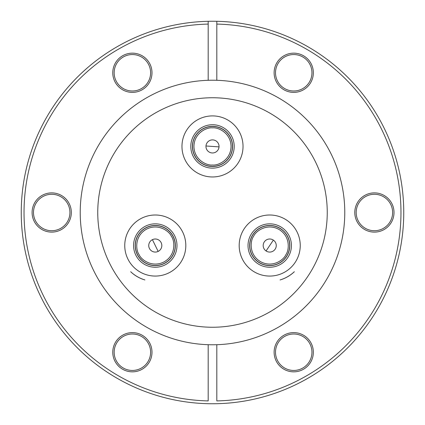 <?xml version="1.0" encoding="UTF-8"?>
<svg xmlns="http://www.w3.org/2000/svg" width="425" height="425" viewBox="0 0 425 425"><rect width="100%" height="100%" fill="white"/><g stroke="black" fill="none" stroke-linecap="round" stroke-linejoin="round"><path stroke-width="0.64" d="M192.541 146.434A19.959 19.959 0 0 1 212.5 126.475A19.959 19.959 0 0 1 232.459 146.434A19.959 19.959 0 0 1 212.5 166.393A19.959 19.959 0 0 1 192.541 146.434M289.675 245.533A19.959 19.959 0 0 1 264.552 264.812A19.959 19.959 0 0 1 252.429 235.556A19.959 19.959 0 0 1 289.675 245.533M175.243 245.533A19.959 19.959 0 0 1 137.998 255.515A19.959 19.959 0 0 1 150.115 226.254A19.959 19.959 0 0 1 175.243 245.533M205.96 146.434A6.54 6.54 0 0 1 212.728 139.899A6.54 6.54 0 0 1 219.024 146.885A6.54 6.54 0 0 1 212.272 152.963A6.54 6.54 0 0 1 205.96 146.434M269.716 238.999A6.54 6.54 0 0 1 275.968 247.446A6.54 6.54 0 0 1 266.066 250.957A6.54 6.54 0 0 1 269.716 238.999M161.819 245.533A6.54 6.54 0 0 1 158.153 251.409A6.54 6.54 0 0 1 148.745 245.533A6.54 6.54 0 0 1 152.416 239.663A6.54 6.54 0 0 1 161.819 245.533M69.934 212.5A18.222 18.222 0 0 1 51.712 230.722A18.222 18.222 0 0 1 33.49 212.5A18.222 18.222 0 0 1 51.712 194.278A18.222 18.222 0 0 1 69.934 212.5M150.604 352.229A18.222 18.222 0 0 1 132.382 370.451A18.222 18.222 0 0 1 114.16 352.229A18.222 18.222 0 0 1 132.382 334.007A18.222 18.222 0 0 1 150.604 352.229M311.95 352.229A18.222 18.222 0 0 1 293.728 370.451A18.222 18.222 0 0 1 275.506 352.229A18.222 18.222 0 0 1 293.728 334.007A18.222 18.222 0 0 1 311.95 352.229M392.62 212.5A18.222 18.222 0 0 1 374.404 230.722A18.222 18.222 0 0 1 356.182 212.5A18.222 18.222 0 0 1 374.404 194.278A18.222 18.222 0 0 1 392.62 212.5M311.95 72.771A18.222 18.222 0 0 1 293.728 90.993A18.222 18.222 0 0 1 275.506 72.771A18.222 18.222 0 0 1 293.728 54.549A18.222 18.222 0 0 1 311.95 72.771M150.604 72.771A18.222 18.222 0 0 1 132.382 90.993A18.222 18.222 0 0 1 114.16 72.771A18.222 18.222 0 0 1 132.382 54.549A18.222 18.222 0 0 1 150.604 72.771M216.814 21.298A191.25 191.25 0 0 1 403.75 212.5A191.25 191.25 0 0 1 208.186 403.702A191.25 191.25 0 0 1 21.25 212.5A191.25 191.25 0 0 1 208.186 21.298L208.186 24.082L208.186 21.298A191.25 191.25 0 0 1 216.814 21.298L216.814 24.082A188.466 188.466 0 0 1 400.966 212.5A188.466 188.466 0 0 1 216.814 400.918L216.814 344.707A132.276 132.276 0 0 0 344.776 212.5A132.276 132.276 0 0 0 216.814 80.293L216.814 21.298M71.32 212.5A19.614 19.614 0 0 1 51.712 232.114A19.614 19.614 0 0 1 32.098 212.5A19.614 19.614 0 0 1 51.712 192.886A19.614 19.614 0 0 1 71.32 212.5M151.996 352.229A19.614 19.614 0 0 1 132.382 371.843A19.614 19.614 0 0 1 112.774 352.229A19.614 19.614 0 0 1 132.382 332.616A19.614 19.614 0 0 1 151.996 352.229M313.342 352.229A19.614 19.614 0 0 1 293.728 371.843A19.614 19.614 0 0 1 274.12 352.229A19.614 19.614 0 0 1 293.728 332.616A19.614 19.614 0 0 1 313.342 352.229M394.012 212.5A19.614 19.614 0 0 1 374.404 232.114A19.614 19.614 0 0 1 354.79 212.5A19.614 19.614 0 0 1 374.404 192.886A19.614 19.614 0 0 1 394.012 212.5M313.342 72.771A19.614 19.614 0 0 1 293.728 92.384A19.614 19.614 0 0 1 274.12 72.771A19.614 19.614 0 0 1 293.728 53.157A19.614 19.614 0 0 1 313.342 72.771M151.996 72.771A19.614 19.614 0 0 1 132.382 92.384A19.614 19.614 0 0 1 112.774 72.771A19.614 19.614 0 0 1 132.382 53.157A19.614 19.614 0 0 1 151.996 72.771M243.031 146.434A30.531 30.531 0 0 1 212.5 176.965A30.531 30.531 0 0 1 181.969 146.434A30.531 30.531 0 0 1 212.5 115.903A30.531 30.531 0 0 1 243.031 146.434M269.716 276.064A30.531 30.531 0 0 1 239.185 245.533A30.531 30.531 0 0 1 269.716 215.002A30.531 30.531 0 0 1 300.247 245.533A30.531 30.531 0 0 1 269.716 276.064M327.25 212.5A114.75 114.75 0 0 1 212.5 327.25A114.75 114.75 0 0 1 97.75 212.5A114.75 114.75 0 0 1 212.5 97.75A114.75 114.75 0 0 1 327.25 212.5M155.284 276.064A30.531 30.531 0 0 1 124.753 245.533A30.531 30.531 0 0 1 155.284 215.002A30.531 30.531 0 0 1 185.815 245.533A30.531 30.531 0 0 1 155.284 276.064M216.814 344.707A132.276 132.276 0 0 1 208.186 344.707L208.186 400.918A188.466 188.466 0 0 1 24.034 212.5A188.466 188.466 0 0 1 208.186 24.082L208.186 80.293A132.276 132.276 0 0 1 216.814 80.293M208.186 344.707A132.276 132.276 0 0 1 80.224 212.5A132.276 132.276 0 0 1 208.186 80.293M190.804 146.434A21.696 21.696 0 0 1 212.5 124.732A21.696 21.696 0 0 1 234.196 146.434A21.696 21.696 0 0 1 212.5 168.13A21.696 21.696 0 0 1 190.804 146.434M269.716 223.837A21.696 21.696 0 0 1 291.417 245.533A21.696 21.696 0 0 1 269.716 267.235A21.696 21.696 0 0 1 248.019 245.533A21.696 21.696 0 0 1 269.716 223.837M155.284 223.837A21.696 21.696 0 0 1 176.981 245.533A21.696 21.696 0 0 1 155.284 267.235A21.696 21.696 0 0 1 133.583 245.533A21.696 21.696 0 0 1 155.284 223.837M192.408 146.434A20.092 20.092 0 0 1 212.5 126.342A20.092 20.092 0 0 1 232.592 146.434A20.092 20.092 0 0 1 212.5 166.526A20.092 20.092 0 0 1 192.408 146.434M269.716 225.441A20.092 20.092 0 0 1 289.808 245.533A20.092 20.092 0 0 1 269.716 265.625A20.092 20.092 0 0 1 249.624 245.533A20.092 20.092 0 0 1 269.716 225.441M155.284 225.441A20.092 20.092 0 0 1 175.376 245.533A20.092 20.092 0 0 1 155.284 265.625A20.092 20.092 0 0 1 135.192 245.533A20.092 20.092 0 0 1 155.284 225.441M294.334 271.724A34.77 34.77 0 0 1 280.091 279.947A35.944 35.944 0 0 0 294.334 271.724M144.909 279.947A34.77 34.77 0 0 1 130.666 271.724A35.944 35.944 0 0 0 144.909 279.947M212.5 165.001C207.071 165.745 194.183 160.177 193.933 146.434C194.183 132.69 207.071 127.118 212.5 127.861C217.929 127.118 230.817 132.69 231.067 146.434C230.817 160.177 217.929 165.745 212.5 165.001M253.635 236.252C255.707 231.173 266.974 222.801 279.002 229.452C290.774 236.544 289.159 250.49 285.797 254.819C283.73 259.893 272.462 268.265 260.435 261.614C248.657 254.522 250.272 240.582 253.635 236.252M171.365 236.252C174.728 240.582 176.343 254.522 164.565 261.614C152.538 268.265 141.27 259.893 139.203 254.819C135.841 250.49 134.226 236.544 145.998 229.452C158.026 222.801 169.293 231.173 171.365 236.252M205.976 145.982L219.024 146.885M273.371 240.114L266.066 250.957M158.153 251.409L152.416 239.663M212.5 126.475A19.959 19.959 0 0 1 232.459 146.434A19.959 19.959 0 0 1 212.5 166.393M287.002 255.515A19.959 19.959 0 0 1 249.757 245.533A19.959 19.959 0 0 1 252.429 235.556M137.998 255.515A19.959 19.959 0 0 1 150.115 226.254A19.959 19.959 0 0 1 172.571 235.556"/></g></svg>
